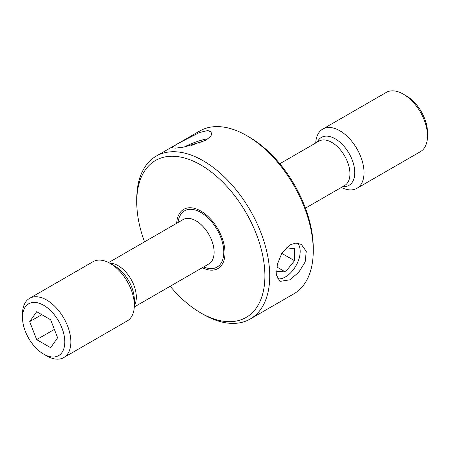 <?xml version="1.0" encoding="UTF-8"?>
<svg xmlns="http://www.w3.org/2000/svg" width="450" height="450" viewBox="0 0 450 450"><rect width="100%" height="100%" fill="white"/><g stroke="black" fill="none" stroke-linecap="round" stroke-linejoin="round"><path stroke-width="0.67" d="M46.676 355.871L43.656 354.127A29.919 17.274 60 0 1 22.5 317.481A29.919 17.274 60 0 1 43.656 305.269A29.919 17.274 60 0 1 64.811 341.91A29.919 17.274 60 0 1 43.656 354.127L46.682 355.871A34.194 19.744 60 0 1 46.676 355.871A34.194 19.744 60 0 0 63.776 357.564L127.249 320.923A34.194 19.744 60 0 0 134.331 305.269A34.194 19.744 60 0 0 110.149 263.391L114.778 266.062A27.647 15.964 60 0 1 134.331 299.925L134.331 305.269M22.5 317.481L22.5 313.993A34.194 19.744 60 0 1 29.582 298.339A34.194 19.744 60 0 1 46.682 300.032A34.194 19.744 60 0 1 69.019 330.165A34.194 19.744 60 0 1 63.776 357.564M200.818 211.039A34.194 19.744 60 0 1 223.161 241.172A34.194 19.744 60 0 1 217.918 268.571A34.194 19.744 60 0 1 202.337 267.699A34.194 19.744 -120 0 0 217.918 268.571A34.194 19.744 -120 0 0 223.161 241.172A34.194 19.744 -120 0 0 200.818 211.039A34.194 19.744 -120 0 0 183.724 209.346A34.194 19.744 60 0 1 200.818 211.039M315.72 143.01A34.194 19.744 60 0 1 322.751 129.077A34.194 19.744 60 0 1 339.851 130.77A34.194 19.744 60 0 1 362.188 160.903A34.194 19.744 60 0 1 356.946 188.303A34.194 19.744 60 0 1 341.364 187.431M427.5 136.007L427.5 132.519A29.919 17.274 60 0 0 406.344 95.873L403.318 94.129A34.194 19.744 60 0 1 403.324 94.129A34.194 19.744 60 0 1 427.5 136.007A34.194 19.744 60 0 1 420.418 151.661L356.946 188.303M322.751 129.077L386.224 92.436A34.194 19.744 60 0 1 403.318 94.129L406.344 95.873M176.687 223.279A34.194 19.744 60 0 1 183.724 209.346A34.194 19.744 -120 0 0 176.687 223.279M29.582 298.339L93.054 261.697A34.194 19.744 60 0 1 110.149 263.391L114.778 266.062M29.694 321.637L36.675 339.626L50.636 347.687L57.617 337.759L50.636 319.77L36.675 311.709L29.694 321.637L41.788 314.657M54.377 329.406L36.675 339.626M170.19 286.256A90.613 52.318 -120 0 0 200.818 312.947A90.613 52.318 -120 0 0 264.898 275.951A90.613 52.318 -120 0 0 200.818 164.97A90.613 52.318 -120 0 0 136.744 201.966A90.613 52.318 -120 0 0 144.54 241.841M203.237 314.342L200.818 312.947L203.237 314.342A94.033 54.292 60 0 0 250.256 318.999A94.033 54.292 60 0 0 264.668 243.647A94.033 54.292 60 0 0 203.237 160.785A94.033 54.292 60 0 0 156.223 156.127A94.033 54.292 60 0 0 136.744 199.176L136.744 201.966M249.182 137.053L246.763 135.658L249.182 137.053A90.613 52.318 60 0 1 313.256 248.034L313.256 250.824A94.033 54.292 -120 0 0 246.763 135.658L246.763 135.658A94.033 54.292 -120 0 0 199.744 131.001L156.223 156.127M250.256 318.999L293.777 293.873A94.033 54.292 -120 0 0 313.256 250.824M205.712 140.383L210.954 136.091L211.978 132.356L207.883 130.534L199.468 132.519L179.539 142.723L173.925 146.087L172.131 147.819L175.635 148.118L184.388 147.015L205.712 140.383M289.755 279.832L298.693 272.357L305.196 261.883L306.248 251.387L301.314 244.384L295.819 243.073L289.755 244.935L281.891 253.052L277.284 264.606L276.609 275.321L279.945 281.396L289.755 279.832M208.209 138.741A20.852 4.404 -21.2 0 0 201.161 140.299A20.852 4.404 -21.2 0 0 184.174 147.054M191.031 145.704L199.311 142.273L202.567 141.981M199.659 143.173L199.311 142.273M277.656 278.848A20.852 12.037 120 0 0 285.446 276.924A20.852 12.037 120 0 0 298.536 260.179A20.852 12.037 120 0 0 297.501 243.135M281.722 253.328L294.514 260.707L294.514 248.619L285.958 247.854M294.514 260.707L285.446 271.991L276.396 271.181M276.817 267.007L285.446 271.991M109.913 263.25A25.644 14.805 60 0 1 118.198 265.725A25.644 14.805 60 0 1 134.325 305.544M108.636 262.569L183.161 219.544A25.644 14.805 60 0 1 195.986 220.809A25.644 14.805 60 0 1 212.737 243.411A25.644 14.805 60 0 1 208.806 263.964L134.28 306.99M178.031 222.508A32.484 18.754 60 0 1 200.818 212.434A32.484 18.754 60 0 1 223.746 250.543A32.484 18.754 60 0 1 203.676 266.923M279.81 163.744L318.983 141.126A25.644 14.805 60 0 1 331.802 142.397A25.644 14.805 60 0 1 348.559 164.998A25.644 14.805 60 0 1 344.627 185.546L305.46 208.159M317.233 142.138A27.647 15.964 60 0 1 335.222 138.786A27.647 15.964 60 0 1 354.381 167.912A27.647 15.964 60 0 1 342.877 186.559"/></g></svg>
